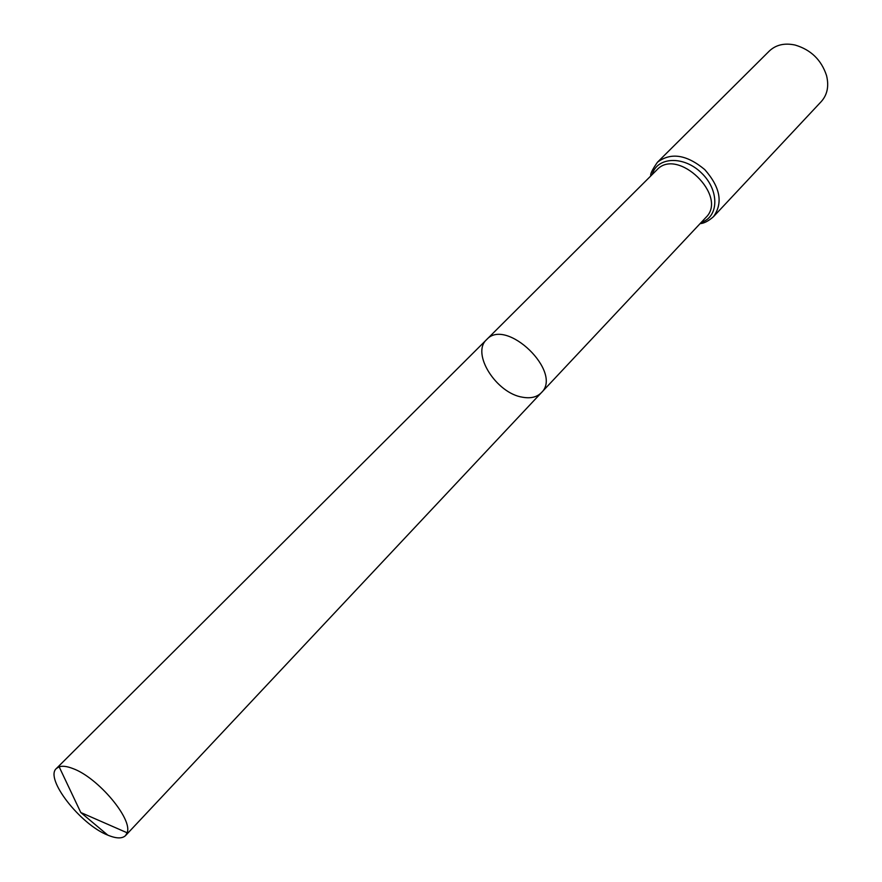 <?xml version="1.0" encoding="UTF-8"?>
<svg xmlns="http://www.w3.org/2000/svg" width="882" height="882" viewBox="0 0 882 882"><rect width="100%" height="100%" fill="white"/><g stroke="black" fill="none" stroke-linecap="round" stroke-linejoin="round"><path stroke-width="1.32" d="M522.695 397.242C530.732 398.653 536.94 397.143 541.339 392.711C563.3 372.469 506.202 317.046 486.621 339.603C470.944 353.351 496.346 393.438 522.695 397.242M657.432 162.255C670.893 152.134 686.67 154.57 704.751 169.587C720.296 187.216 723.218 202.904 713.494 216.674L821.34 101.485C827.371 94.672 829.102 86.028 826.533 75.532C821.363 59.91 810.9 49.745 795.112 45.048C784.561 42.788 775.962 44.784 769.336 51.013L657.432 162.255C652.184 169.807 649.99 174.338 650.861 175.882M486.621 339.603L656.858 169.895C677.464 146.677 728.477 196.179 705.876 217.468L541.339 392.711C563.3 372.469 506.202 317.046 486.621 339.603L56.426 768.465C44.321 778.266 80.251 824.472 107.813 835.144C116.303 838.661 122.212 838.793 125.564 835.563L127.129 832.784C133.05 819.367 98.111 777.681 73.074 768.63C67.164 766.304 62.534 765.697 59.149 766.811L56.426 768.465M107.813 835.144L80.791 812.52L127.129 832.784M701.333 222.308C719.051 216.994 719.514 190.126 701.477 172.96C683.782 155.453 656.947 156.709 652.162 174.592M713.494 216.674C708.466 221.073 703.99 223.4 700.076 223.642M541.339 392.711L125.564 835.563M80.791 812.52L59.149 766.811"/></g></svg>
